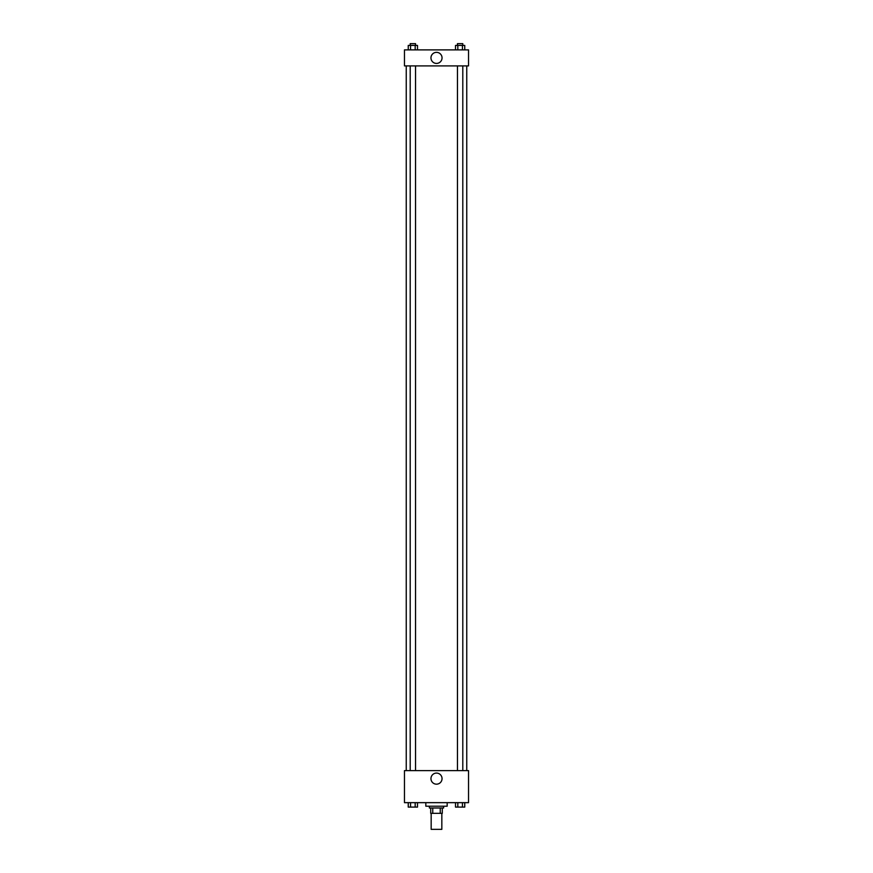 <?xml version="1.0" encoding="UTF-8"?>
<svg xmlns="http://www.w3.org/2000/svg" width="873" height="873" viewBox="0 0 873 873"><rect width="100%" height="100%" fill="white"/><g stroke="black" fill="none" stroke-linecap="round" stroke-linejoin="round"><path stroke-width="1.31" d="M431.164 813.33L431.164 829.35L441.836 829.35L441.836 813.33M440.243 807.994L440.243 813.33L430.716 813.33L430.716 807.994M440.243 813.33L442.284 813.33L442.284 807.994L442.284 813.33M443.615 806.216L443.615 807.994L429.385 807.994L429.385 806.216M432.757 807.994L432.757 813.33M425.828 802.658L425.828 806.216L447.172 806.216L447.172 802.658M468.528 802.658L404.472 802.658L404.472 770.619L468.528 770.619L468.528 802.658M436.5 784.172A5.544 5.544 0 0 1 431.699 775.857A5.544 5.544 0 0 1 441.301 775.857A5.544 5.544 0 0 1 436.5 784.172M466.749 65.901L466.749 770.619M457.463 770.619L457.463 65.901M415.537 65.901L415.537 770.619M468.528 65.901L404.472 65.901L404.472 49.881L468.528 49.881L468.528 65.901M442.044 57.891A5.544 5.544 0 0 1 433.728 62.681A5.544 5.544 0 0 1 433.728 53.089A5.544 5.544 0 0 1 442.044 57.891M464.752 49.881L464.752 45.429L455.51 45.429L455.51 49.881M462.45 45.429L462.45 49.881M457.823 45.429L457.823 49.881M457.463 45.429L457.463 43.65L462.799 43.65L462.799 45.429M417.49 49.881L417.49 45.429L408.248 45.429L408.248 49.881M415.177 45.429L415.177 49.881M410.55 45.429L410.55 49.881M410.201 45.429L410.201 43.65L415.537 43.65L415.537 45.429M464.752 802.658L464.752 807.099L455.51 807.099L455.51 802.658M462.45 802.658L462.45 807.099M457.823 802.658L457.823 807.099M462.799 807.099L457.463 807.099M417.49 802.658L417.49 807.099L408.248 807.099L408.248 802.658M415.177 802.658L415.177 807.099M410.55 802.658L410.55 807.099M415.537 807.099L410.201 807.099M406.251 65.901L406.251 770.619M462.799 770.619L462.799 65.901M410.201 65.901L410.201 770.619"/></g></svg>
